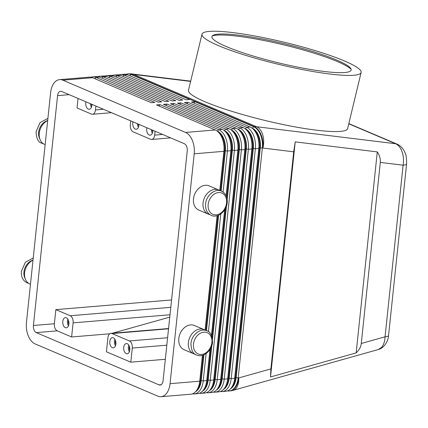 <?xml version="1.0" encoding="UTF-8"?>
<svg xmlns="http://www.w3.org/2000/svg" width="428" height="428" viewBox="0 0 428 428"><rect width="100%" height="100%" fill="white"/><g stroke="black" fill="none" stroke-linecap="round" stroke-linejoin="round"><path stroke-width="0.64" d="M348.777 123.799L395.59 143.733C398.441 145.028 400.619 147.74 402.117 151.865C403.529 156.07 403.855 160.516 403.101 165.203A8.769 2.119 6 0 0 406.509 164.138A8.769 2.119 6 0 0 406.595 163.908L388.56 335.493A8.769 2.119 -174 0 1 388.474 335.734A8.769 2.119 -174 0 1 385.061 336.799C384.847 341.4 383.681 344.931 381.567 347.397L378.282 349.542L233.057 390.357A17.537 9.684 74.3 0 0 236.096 388.287A17.537 9.684 74.3 0 0 238.76 377.924A17.537 10.529 85.2 0 1 234.442 388.587A17.537 10.529 85.2 0 1 229.777 390.951L229.194 390.999A17.537 10.529 -94.8 0 0 233.859 388.635A17.537 10.529 -94.8 0 0 238.177 377.972L262.337 148.104A17.537 10.529 -94.8 0 0 260.534 134.836A17.537 10.529 -94.8 0 0 253.67 126.731L194.927 101.72L193.793 103.014M361.275 343.486C360.874 346.926 359.167 350.067 356.155 352.902L270.517 376.972L270.876 368.899L293.688 151.817L295.224 141.871L377.282 151.908C379.625 155.46 380.631 158.965 380.305 162.415L361.275 343.486L385.061 336.799L403.101 165.203L380.305 162.415M202.465 355.326L199.748 381.188L170.05 383.675A17.537 10.529 85.2 0 1 165.732 394.338A17.537 10.529 85.2 0 1 161.067 396.703A17.537 10.529 85.2 0 1 157.825 396.151L35.112 343.898A17.537 10.529 85.2 0 1 28.248 335.798A17.537 10.529 85.2 0 1 26.45 322.525L50.611 92.657A17.537 10.529 85.2 0 1 54.923 81.994A17.537 10.529 85.2 0 1 59.588 79.629L89.286 77.142A17.537 10.529 85.2 0 1 92.528 77.698L151.271 102.709L154.765 102.42L96.022 77.404A17.537 10.529 -94.8 0 0 92.78 76.853A17.537 10.529 -94.8 0 0 91.052 77.243M92.78 76.853L96.273 76.558A17.537 10.529 85.2 0 1 99.515 77.11L158.258 102.126L161.752 101.832L103.009 76.821A17.537 10.529 -94.8 0 0 99.767 76.264A17.537 10.529 -94.8 0 0 98.039 76.655M99.767 76.264L103.26 75.975A17.537 10.529 85.2 0 1 106.502 76.526L165.245 101.543L168.744 101.249L109.996 76.232A17.537 10.529 -94.8 0 0 106.754 75.681A17.537 10.529 -94.8 0 0 105.031 76.072M106.754 75.681L110.247 75.387A17.537 10.529 85.2 0 1 113.49 75.943L172.238 100.954L175.731 100.666L116.983 75.649A17.537 10.529 -94.8 0 0 113.741 75.098A17.537 10.529 -94.8 0 0 112.018 75.489M113.741 75.098L117.235 74.804A17.537 10.529 85.2 0 1 120.477 75.355L179.225 100.371L182.719 100.077L123.97 75.066A17.537 10.529 -94.8 0 0 120.728 74.509A17.537 10.529 -94.8 0 0 119.005 74.9M120.728 74.509L124.222 74.221A17.537 10.529 85.2 0 1 127.464 74.772L186.212 99.788L189.706 99.494L130.957 74.477A17.537 10.529 -94.8 0 0 127.715 73.926A17.537 10.529 -94.8 0 0 125.993 74.317M203.915 354.812L201.203 380.626A16.077 9.651 85.2 0 1 197.249 390.4A16.077 9.651 85.2 0 1 195.532 391.748M192.493 393.83A17.537 10.529 -94.8 0 0 194.259 393.926A17.537 10.529 -94.8 0 0 198.924 391.561A17.537 10.529 -94.8 0 0 203.241 380.899L206.109 353.576M217.087 131.022L217.424 131.166A16.077 9.651 85.2 0 1 223.716 138.592A16.077 9.651 85.2 0 1 225.363 150.752L221.132 191.016M223.09 192.033L227.402 151.025A17.537 10.529 -94.8 0 0 225.599 137.757A17.537 10.529 -94.8 0 0 218.735 129.657L159.986 104.641L156.493 104.935L215.241 129.952A17.537 10.529 85.2 0 1 220.372 134.67A17.537 10.529 85.2 0 1 222.105 138.051A17.537 10.529 85.2 0 1 223.908 151.319L219.783 190.535M215.241 129.952L185.543 132.434A17.537 10.529 85.2 0 1 192.407 140.534A17.537 10.529 85.2 0 1 194.21 153.802L223.908 151.319L224.202 150.849A16.077 9.651 -94.8 0 0 222.549 138.688A16.077 9.651 -94.8 0 0 220.96 135.59L220.372 134.67M198.148 387.624L198.576 386.623A16.077 9.651 -94.8 0 0 200.042 380.722L199.748 381.188A17.537 10.529 85.2 0 1 198.148 387.624A17.537 10.529 85.2 0 1 195.43 391.855A17.537 10.529 85.2 0 1 190.765 394.22L161.067 396.703M220.441 391.486A17.537 10.529 -94.8 0 0 222.207 391.588A17.537 10.529 -94.8 0 0 226.872 389.223A17.537 10.529 -94.8 0 0 231.19 378.555L255.35 148.687A17.537 10.529 -94.8 0 0 253.547 135.419A17.537 10.529 -94.8 0 0 246.683 127.319L187.94 102.303L186.806 103.603M194.927 101.72L191.434 102.008L250.177 127.025A17.537 10.529 85.2 0 1 255.313 131.749A17.537 10.529 85.2 0 1 257.041 135.125A17.537 10.529 85.2 0 1 258.844 148.393L234.683 378.266A17.537 10.529 85.2 0 1 233.083 384.702A17.537 10.529 85.2 0 1 230.366 388.929A17.537 10.529 85.2 0 1 225.7 391.294L222.207 391.588M213.454 392.075A17.537 10.529 -94.8 0 0 215.22 392.171A17.537 10.529 -94.8 0 0 219.885 389.806A17.537 10.529 -94.8 0 0 224.202 379.144L248.363 149.27A17.537 10.529 -94.8 0 0 246.56 136.002A17.537 10.529 -94.8 0 0 239.696 127.902L180.953 102.886L179.819 104.186M187.94 102.303L184.447 102.597L243.19 127.608A17.537 10.529 85.2 0 1 248.326 132.332A17.537 10.529 85.2 0 1 250.054 135.713A17.537 10.529 85.2 0 1 251.857 148.981L227.696 378.85A17.537 10.529 85.2 0 1 226.096 385.286A17.537 10.529 85.2 0 1 223.379 389.512A17.537 10.529 85.2 0 1 218.713 391.877L215.22 392.171M206.467 392.658A17.537 10.529 -94.8 0 0 208.233 392.754A17.537 10.529 -94.8 0 0 212.898 390.39A17.537 10.529 -94.8 0 0 217.215 379.727L241.376 149.859A17.537 10.529 -94.8 0 0 239.573 136.591A17.537 10.529 -94.8 0 0 232.709 128.486L173.966 103.474L172.832 104.769M180.953 102.886L177.459 103.18L236.203 128.197A17.537 10.529 85.2 0 1 241.339 132.915A17.537 10.529 85.2 0 1 243.067 136.297A17.537 10.529 85.2 0 1 244.87 149.565L220.709 379.433A17.537 10.529 85.2 0 1 219.109 385.869A17.537 10.529 85.2 0 1 216.391 390.101A17.537 10.529 85.2 0 1 211.726 392.465L208.233 392.754M199.48 393.241A17.537 10.529 -94.8 0 0 201.246 393.343A17.537 10.529 -94.8 0 0 205.911 390.978A17.537 10.529 -94.8 0 0 210.228 380.31L234.389 150.442A17.537 10.529 -94.8 0 0 232.586 137.174A17.537 10.529 -94.8 0 0 225.722 129.074L166.979 104.058L165.845 105.358M173.966 103.474L170.472 103.763L229.215 128.78A17.537 10.529 85.2 0 1 234.351 133.499A17.537 10.529 85.2 0 1 236.079 136.88A17.537 10.529 85.2 0 1 237.882 150.148L213.722 380.021A17.537 10.529 85.2 0 1 212.122 386.457A17.537 10.529 85.2 0 1 209.404 390.684A17.537 10.529 85.2 0 1 204.739 393.048L201.246 393.343M166.979 104.058L163.48 104.352L222.228 129.363A17.537 10.529 85.2 0 1 227.359 134.087A17.537 10.529 85.2 0 1 229.092 137.468A17.537 10.529 85.2 0 1 230.895 150.736L226.161 195.762M211.806 345.664L208.19 380.037A16.077 9.651 85.2 0 1 204.236 389.812A16.077 9.651 85.2 0 1 202.519 391.16M224.074 130.438L224.411 130.577A16.077 9.651 85.2 0 1 230.703 138.003A16.077 9.651 85.2 0 1 232.351 150.169L227.182 199.362M210.009 349.441L206.735 380.604A17.537 10.529 85.2 0 1 205.135 387.04A17.537 10.529 85.2 0 1 202.417 391.267A17.537 10.529 85.2 0 1 197.752 393.632L194.259 393.926M226.359 196.211L231.19 150.265A16.077 9.651 -94.8 0 0 229.536 138.105A16.077 9.651 -94.8 0 0 227.953 135.007L227.359 134.087M205.135 387.04L205.563 386.035A16.077 9.651 -94.8 0 0 207.029 380.139L210.303 348.959M231.061 129.85L231.398 129.994A16.077 9.651 85.2 0 1 237.69 137.42A16.077 9.651 85.2 0 1 239.338 149.586L215.177 379.454A16.077 9.651 85.2 0 1 211.223 389.229A16.077 9.651 85.2 0 1 209.506 390.577M212.122 386.457L212.55 385.451A16.077 9.651 -94.8 0 0 214.016 379.55L238.177 149.682A16.077 9.651 -94.8 0 0 236.524 137.516A16.077 9.651 -94.8 0 0 234.94 134.419L234.351 133.499M238.048 129.267L238.385 129.411A16.077 9.651 85.2 0 1 244.677 136.837A16.077 9.651 85.2 0 1 246.325 148.998L222.164 378.871A16.077 9.651 85.2 0 1 218.21 388.645A16.077 9.651 85.2 0 1 216.493 389.994M219.109 385.869L219.537 384.868A16.077 9.651 -94.8 0 0 221.003 378.967L245.164 149.099A16.077 9.651 -94.8 0 0 243.511 136.933A16.077 9.651 -94.8 0 0 241.927 133.836L241.339 132.915M245.035 128.684L245.372 128.828A16.077 9.651 85.2 0 1 251.664 136.254A16.077 9.651 85.2 0 1 253.312 148.414L229.157 378.282A16.077 9.651 85.2 0 1 225.198 388.062A16.077 9.651 85.2 0 1 223.48 389.41M226.096 385.286L226.524 384.28A16.077 9.651 -94.8 0 0 227.99 378.384L252.151 148.511A16.077 9.651 -94.8 0 0 250.498 136.35A16.077 9.651 -94.8 0 0 248.914 133.252L248.326 132.332M252.022 128.095L252.359 128.239A16.077 9.651 85.2 0 1 258.651 135.665A16.077 9.651 85.2 0 1 260.304 147.831L236.144 377.699A16.077 9.651 85.2 0 1 232.185 387.474A16.077 9.651 85.2 0 1 230.467 388.822M227.429 390.903A17.537 10.529 -94.8 0 0 229.194 390.999M233.083 384.702L233.511 383.697A16.077 9.651 -94.8 0 0 234.977 377.796L259.138 147.928A16.077 9.651 -94.8 0 0 257.485 135.767A16.077 9.651 -94.8 0 0 255.901 132.664L255.313 131.749M47.674 120.562A13.15 10.026 113.1 0 0 39.306 132.819A13.15 10.026 113.1 0 0 44.592 144.418L45.143 144.653M220.035 190.701A13.15 10.026 113.1 0 0 218.687 189.962A13.15 10.026 113.1 0 0 214.872 189.369A13.15 10.026 113.1 0 0 203.498 200.507A13.15 10.026 113.1 0 0 208.383 214.161A13.15 10.026 113.1 0 0 209.848 214.621M208.383 214.161L198.811 210.084A13.15 10.026 -66.9 0 1 193.927 196.431A13.15 10.026 -66.9 0 1 205.296 185.292A13.15 10.026 -66.9 0 1 209.115 185.886L218.687 189.962M195.173 354.234A13.15 10.026 -66.9 0 1 193.707 353.779A13.15 10.026 -66.9 0 1 188.828 340.121A13.15 10.026 -66.9 0 1 200.197 328.982A13.15 10.026 -66.9 0 1 204.017 329.576A13.15 10.026 -66.9 0 1 205.36 330.314M204.017 329.576L194.44 325.499A13.15 10.026 113.1 0 0 190.621 324.906A13.15 10.026 113.1 0 0 179.252 336.044A13.15 10.026 113.1 0 0 184.136 349.703L193.707 353.779M55.854 309.637L70.213 315.752A5.848 3.51 85.2 0 1 72.503 318.448A5.848 3.51 85.2 0 1 73.102 322.873L71.62 336.975L57.261 330.86A5.848 3.51 85.2 0 1 54.372 323.739L55.854 309.637L171.575 299.953M107.915 337.697A5.848 3.51 85.2 0 1 109.354 334.14A5.848 3.51 85.2 0 1 110.911 333.353A5.848 3.51 85.2 0 1 111.992 333.54L129.395 340.95A5.848 3.51 85.2 0 1 131.685 343.652A5.848 3.51 85.2 0 1 132.284 348.071L130.802 362.174L106.433 351.8L107.915 337.697M95.893 106.048L95.487 109.926A5.848 3.51 85.2 0 1 94.048 113.479A5.848 3.51 85.2 0 1 92.491 114.271A5.848 3.51 85.2 0 1 91.41 114.083L77.051 107.968L78.051 98.451M152.828 130.289A5.115 3.071 85.2 0 1 150.169 135.178A5.115 3.071 85.2 0 1 149.222 135.018A5.115 3.071 85.2 0 1 146.879 127.758M127.287 343.732A5.115 3.071 85.2 0 1 129.855 349.195A5.115 3.071 85.2 0 1 127.191 353.769A5.115 3.071 85.2 0 1 126.249 353.608A5.115 3.071 85.2 0 1 123.676 348.146A5.115 3.071 85.2 0 1 126.34 343.572A5.115 3.071 85.2 0 1 127.287 343.732M66.361 317.795A5.115 3.071 85.2 0 1 68.935 323.258A5.115 3.071 85.2 0 1 66.27 327.827A5.115 3.071 85.2 0 1 65.323 327.666A5.115 3.071 85.2 0 1 62.756 322.204A5.115 3.071 85.2 0 1 65.42 317.63A5.115 3.071 85.2 0 1 66.361 317.795M138.902 124.361A5.115 3.071 85.2 0 1 136.243 129.251A5.115 3.071 85.2 0 1 135.296 129.09A5.115 3.071 85.2 0 1 132.953 121.825M113.361 337.804A5.115 3.071 85.2 0 1 115.929 343.267A5.115 3.071 85.2 0 1 113.27 347.836A5.115 3.071 85.2 0 1 112.323 347.675A5.115 3.071 85.2 0 1 109.75 342.213A5.115 3.071 85.2 0 1 112.414 337.644A5.115 3.071 85.2 0 1 113.361 337.804M91.908 104.346A5.115 3.071 85.2 0 1 89.243 109.236A5.115 3.071 85.2 0 1 88.302 109.076A5.115 3.071 85.2 0 1 85.953 101.816M155.075 131.246L154.669 135.125A5.848 3.51 85.2 0 1 153.229 138.683A5.848 3.51 85.2 0 1 151.673 139.469A5.848 3.51 85.2 0 1 150.592 139.287L133.188 131.872A5.848 3.51 85.2 0 1 130.898 129.17A5.848 3.51 85.2 0 1 130.299 124.751L130.706 120.873M344.503 60.985A81.839 11.406 -166.5 0 1 361.12 72.471A81.839 11.406 -166.5 0 1 306.041 70.256A81.839 11.406 -166.5 0 1 218.601 45.678A81.839 11.406 -166.5 0 1 201.984 34.197A81.839 11.406 -166.5 0 1 257.067 36.407A81.839 11.406 -166.5 0 1 344.503 60.985M361.12 72.471L347.6 128.684C346.53 133.247 323.755 132.311 292.533 126.421C261.326 120.541 225.165 110.36 205.103 101.811C193.606 96.862 188.069 93.037 188.481 90.335L201.984 34.197M226.471 46.636A71.61 9.983 -166.5 0 1 212.951 35.39A71.61 9.983 -166.5 0 1 264.857 39.44A71.61 9.983 -166.5 0 1 336.638 60.027A71.61 9.983 -166.5 0 1 350.81 68.544A71.61 9.983 -166.5 0 1 307.604 68.983A71.61 9.983 -166.5 0 1 226.471 46.636M351.169 69.357A73.07 10.186 13.5 0 0 337.419 61.573A73.07 10.186 13.5 0 0 266.628 41.056A73.07 10.186 13.5 0 0 212.261 35.952M33.411 325.494L57.571 95.621A5.848 3.51 85.2 0 1 60.567 91.276A5.848 3.51 85.2 0 1 61.643 91.464L184.356 143.717A5.848 3.51 85.2 0 1 187.245 150.838L163.084 380.711A5.848 3.51 85.2 0 1 160.093 385.05A5.848 3.51 85.2 0 1 159.013 384.868L36.3 332.615A5.848 3.51 85.2 0 1 33.411 325.494L54.372 323.739M90.399 103.704A5.115 3.071 -94.8 0 0 91.426 107.251M91.346 104.111A3.595 2.156 -94.8 0 0 91.817 105.812M114.891 339.238A5.115 3.071 -94.8 0 0 115.448 345.851M115.523 340.597A3.595 2.156 -94.8 0 0 115.838 344.412M137.393 123.719A5.115 3.071 -94.8 0 0 138.421 127.266M138.34 124.12A3.595 2.156 -94.8 0 0 138.811 125.821M67.897 319.229A5.115 3.071 -94.8 0 0 68.453 325.842M68.523 320.583A3.595 2.156 -94.8 0 0 68.844 324.397M129.374 351.784A5.115 3.071 85.2 0 1 128.817 345.171M129.764 350.339A3.595 2.156 85.2 0 1 129.443 346.525M152.347 133.194A5.115 3.071 85.2 0 1 151.319 129.647M152.737 131.749A3.595 2.156 85.2 0 1 152.266 130.053M109.777 333.781L71.62 336.975M169.766 317.137L112.355 333.235M130.802 362.174L165.336 359.285M170.05 383.675L194.21 153.802M185.543 132.434L62.83 80.18L92.528 77.698M59.588 79.629A17.537 10.529 85.2 0 1 62.83 80.18M30.468 284.267L29.917 284.031A13.15 10.026 -66.9 0 1 24.631 272.433A13.15 10.026 -66.9 0 1 33.004 260.176M270.517 376.972L295.224 141.871M356.155 352.902L377.282 151.908M231.762 387.19A15.488 9.298 -94.8 0 0 235.791 377.55L259.951 147.681A15.488 9.298 -94.8 0 0 253.595 129.513M224.775 387.773A15.488 9.298 -94.8 0 0 228.803 378.138L252.964 148.265A15.488 9.298 -94.8 0 0 246.608 130.101M217.782 388.356A15.488 9.298 -94.8 0 0 221.816 378.721L245.977 148.853A15.488 9.298 -94.8 0 0 239.616 130.684M210.795 388.945A15.488 9.298 -94.8 0 0 214.829 379.304L238.99 149.436A15.488 9.298 -94.8 0 0 232.629 131.268M224.684 209.827L211.486 335.381M211.683 335.825L224.978 209.346M226.476 206.05L212.507 338.976M226.952 198.078L232.003 150.019A15.488 9.298 -94.8 0 0 225.642 131.851M203.808 389.528A15.488 9.298 -94.8 0 0 207.842 379.893L211.298 346.996M212.277 337.692L225.973 207.382M208.415 331.647L220.784 213.957M200.042 380.722L202.717 355.256M205.338 330.298L217.392 215.642M220.013 190.685L224.202 150.849M217.135 215.712L205.108 330.149M159.986 104.641L158.858 105.941M218.59 215.198L206.457 330.63M220.784 190.899L225.016 150.608A15.488 9.298 -94.8 0 0 218.655 132.439M196.821 390.111A15.488 9.298 -94.8 0 0 200.855 380.476L203.535 354.973M206.109 330.512L218.21 215.359M260.304 147.831L262.92 148.056A17.537 11.085 -83 0 0 262.739 134.815A17.537 11.085 -83 0 0 256.543 126.725L395.59 143.733A8.769 6.682 -66.9 0 1 396.975 144.102C401.865 146.125 404.497 151.202 405.049 152.817C406.076 154.144 406.589 157.836 406.595 163.908A8.769 2.119 6 0 0 406.6 163.838M39.804 138.865A11.545 8.801 -66.9 0 1 38.632 132.273A11.545 8.801 -66.9 0 1 47.572 120.61M208.163 204.461A11.545 8.801 -66.9 0 1 218.537 192.552A11.545 8.801 -66.9 0 1 226.567 202.92A11.545 8.801 -66.9 0 1 216.194 214.835A11.545 8.801 -66.9 0 1 208.163 204.461M129.828 75.777L130.957 74.477L131.54 74.429A17.537 13.37 -66.9 0 1 132.696 74.392A17.537 13.37 -66.9 0 1 133.83 74.472L190.626 81.422M128.298 73.878A17.537 10.529 -94.8 0 1 131.54 74.429L254.253 126.683A17.537 13.37 -66.9 0 1 255.409 126.645A17.537 13.37 -66.9 0 1 256.543 126.725L133.83 74.472A17.537 11.085 -83 0 0 131.888 73.948A17.537 17.537 0 0 0 128.298 73.878L127.715 73.926M270.876 368.899L238.76 377.924L236.144 377.699M396.975 144.102A8.769 6.682 -66.9 0 1 396.991 144.108A8.769 6.682 -66.9 0 1 397.248 144.225M94.893 78.704L96.022 77.404L99.515 77.11M101.88 78.115L103.009 76.821L106.502 76.526M108.867 77.532L109.996 76.232L113.49 75.943M115.854 76.949L116.983 75.649L120.477 75.355M122.841 76.361L123.97 75.066L127.464 74.772M225.363 150.752L227.402 151.025L230.895 150.736L231.19 150.265M253.312 148.414L255.35 148.687L258.844 148.393L259.138 147.928M252.359 128.239L253.67 126.731L254.253 126.683A17.537 10.529 85.2 0 1 261.117 134.788A17.537 10.529 85.2 0 1 262.92 148.056L293.688 151.817M246.325 148.998L248.363 149.27L251.857 148.981L252.151 148.511M239.338 149.586L241.376 149.859L244.87 149.565L245.164 149.099M232.351 150.169L234.389 150.442L237.882 150.148L238.177 149.682M234.977 377.796L234.683 378.266L231.19 378.555L229.157 378.282M227.99 378.384L227.696 378.85L224.202 379.144L222.164 378.871M221.003 378.967L220.709 379.433L217.215 379.727L215.177 379.454M214.016 379.55L213.722 380.021L210.228 380.31L208.19 380.037M207.029 380.139L206.735 380.604L203.241 380.899L201.203 380.626M32.903 260.224A11.545 8.801 113.1 0 0 23.957 271.887A11.545 8.801 113.1 0 0 25.129 278.478M193.493 344.075A11.545 8.801 113.1 0 0 201.518 354.448A11.545 8.801 113.1 0 0 211.892 342.539A11.545 8.801 113.1 0 0 203.862 332.165A11.545 8.801 113.1 0 0 193.493 344.075M73.102 322.873L170.018 314.762M132.284 348.071L166.818 345.182M103.442 109.258L95.487 109.926M162.624 134.462L154.669 135.125M69.138 94.652L57.571 95.621M167.599 337.751L129.395 340.95M170.799 307.331L70.213 315.752M111.992 333.54L168.541 328.806M57.261 330.86L36.3 332.615M161.126 384.692L159.013 384.868M245.372 128.828L246.683 127.319L250.177 127.025M238.385 129.411L239.696 127.902L243.19 127.608M231.398 129.994L232.709 128.486L236.203 128.197M224.411 130.577L225.722 129.074L229.215 128.78M259.154 147.751L259.951 147.681M234.993 377.619L235.791 377.55M252.167 148.334L252.964 148.265M228.006 378.202L228.803 378.138M245.18 148.917L245.977 148.853M221.019 378.791L221.816 378.721M238.193 149.5L238.99 149.436M214.032 379.374L214.829 379.304M231.206 150.089L232.003 150.019M207.045 379.957L207.842 379.893M222.228 129.363L218.735 129.657L217.424 131.166M224.219 150.672L225.016 150.608M200.058 380.54L200.855 380.476M47.909 118.353L40.039 122.638L36.075 131.696C36.38 138.528 38.263 142.358 41.719 143.193L43.244 143.68M221.56 191.182C225.722 193.301 227.605 197.137 227.209 202.685C226.605 211.191 217.745 218.505 211.255 215.386C207.093 213.267 205.215 209.436 205.611 203.889C206.21 195.377 215.07 188.063 221.56 191.182M28.574 283.293L27.044 282.806C22.887 280.693 21.004 276.857 21.4 271.309L25.364 262.252L33.234 257.966M206.885 330.796C200.352 327.693 191.551 334.985 190.936 343.502C191.241 350.329 193.124 354.165 196.58 354.999C203.113 358.102 211.919 350.81 212.534 342.298C212.224 335.466 210.346 331.636 206.885 330.796M348.825 123.596L396.991 144.108M170.654 137.88L151.673 139.469M111.473 112.682L92.491 114.271M168.573 328.527L110.911 333.353M388.56 335.499C388.351 340.26 384.884 347.825 378.277 349.542M190.695 81.143L131.888 73.948M229.777 390.951A17.537 17.537 0 0 0 233.057 390.357"/></g></svg>
